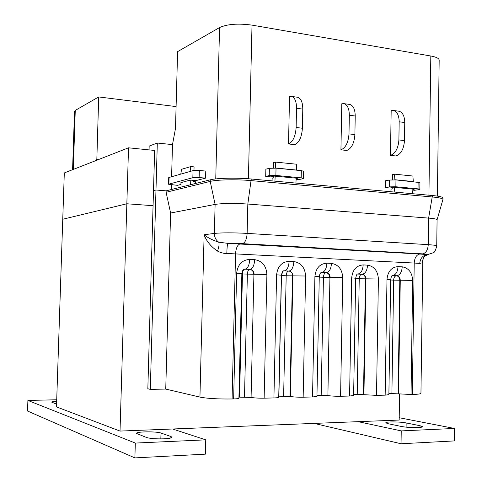 <?xml version="1.0" encoding="UTF-8"?>
<svg xmlns="http://www.w3.org/2000/svg" width="482" height="482" viewBox="0 0 482 482"><rect width="100%" height="100%" fill="white"/><g stroke="black" fill="none" stroke-linecap="round" stroke-linejoin="round"><path stroke-width="0.72" d="M170.893 436.499L171.929 437.24C171.658 438.024 168.977 438.548 163.88 438.819C156.126 439.03 150.396 438.608 146.697 437.548L136.424 433.402C135.912 431.541 156.481 431.276 161 433.065L170.893 436.499L170.851 437.945M56.569 404.103L51.725 402.157C51.869 401.765 53.52 401.476 56.665 401.289M56.713 399.771L27.896 400.44L135.315 443.066L205.742 439.843L172.604 428.992M205.742 439.843L205.38 454.152L134.882 457.9L135.315 443.066M134.882 457.9L27.528 411.032L27.896 400.44M420.045 425.72L422.497 426.684C422.407 427.13 420.9 427.42 417.984 427.564C411.887 427.721 406.428 427.371 401.608 426.516L387.962 423.69L385.811 422.81C385.371 421.563 400.247 421.666 406.151 422.937L420.045 425.72L420.021 427.42M358.132 421.666L401.235 430.896L454.472 428.456L399.21 417.725M401.235 430.896L401.042 443.753L454.321 440.922L454.472 428.456M401.042 443.753L314.137 423.407M437.391 196.102L439.174 60.154C439.054 58.394 436.264 57.015 430.818 56.008L252.014 25.13C238.162 23.269 227.347 24.07 219.563 27.546L177.605 51.64L175.49 128.471L172.49 144.618L157.313 143.027L155.975 190.016L166.145 190.842L155.975 190.016L150.306 389.372L147.835 388.763L153.499 190.655L155.975 190.016L153.499 190.655L154.65 150.456L128.525 147.811L126.844 203.772L153.071 205.694L126.844 203.772L62.756 219.25L126.844 203.772L120.024 431.071L399.174 420.045L399.566 393.981M128.525 147.811L64.305 172.93L56.478 406.892L120.024 431.071M171.249 189.571L171.381 184.841M171.604 176.641L172.49 144.618M180.985 184.431L177.4 185.347L168.537 184.226L168.724 177.563L193.035 170.622L199.319 170.471L205.766 171.074L205.585 178.123L193.692 181.172M157.313 143.027L149.173 146.076L149.065 149.89M390.468 155.367C395.439 153.481 398.246 148.342 398.897 139.943L399.174 121.795C399.036 115.469 397.18 111.704 393.607 110.492L391.173 110.571L390.468 155.367L396.005 155.987C401.006 154.113 403.826 148.992 404.482 140.624L404.753 122.53C404.609 116.228 402.741 112.469 399.15 111.252L398.301 111.137M288.525 143.961C292.948 141.865 295.484 136.37 296.135 127.477L296.538 108.269C296.466 101.582 294.851 97.641 291.694 96.442L289.531 96.587L288.525 143.961L294.725 144.654C299.183 142.576 301.738 137.099 302.395 128.236L302.786 109.095C302.714 102.431 301.081 98.497 297.894 97.298L297.141 97.195M349.149 104.359L349.95 104.474C353.354 105.679 355.113 109.522 355.222 116.005L354.897 134.605C354.24 143.214 351.541 148.504 346.793 150.48L340.937 149.824L341.786 103.775L344.094 103.666C347.474 104.871 349.221 108.727 349.323 115.228L348.992 133.888C348.335 142.527 345.654 147.841 340.937 149.824M419.816 189.293L419.912 182.57L395.969 179.925L389.48 180.051L385.407 180.774L385.299 187.552L389.372 186.865L395.867 186.763L418.033 188.854L419.816 189.293L418.852 189.637L414.665 190.288L412.833 190.119M412.875 189.438L414.165 189.233L393.902 187.329L389.95 187.986L385.299 187.552M303.527 178.424L303.678 171.255L301.328 170.634L276.035 168.146L269.384 168.308L265.859 169.164L265.696 176.394L269.221 175.587L275.879 175.448L301.178 177.834L303.527 178.424L302.841 178.744L299.159 179.515L296.129 179.232M296.165 178.581L297.551 178.286L274.439 176.117L271.011 176.894L265.696 176.394M168.537 184.226L192.848 177.683L199.132 177.551L205.585 178.123M180.925 182.63L190.276 180.093L195.288 180.533L193.698 180.943M412.893 189.113L412.64 193.716L432.456 195.523L428.618 218.105L428.257 244.663C433.77 245.025 436.596 245.434 436.734 245.886C435.668 250.393 434.463 252.707 433.119 252.815L427.54 254.623C422.871 255.237 420.274 258.171 419.75 263.419L414.213 263.045L412.327 394.475C417.918 394.312 420.792 393.933 420.949 393.336L422.798 260.16L421.979 262.865L419.75 263.419M437.078 219.762L442.916 199.56L442.964 197.994C442.801 197.005 439.295 196.18 432.456 195.523M385.16 395.15L388.878 394.656L390.673 279.638L386.986 279.355L385.16 395.15L376.514 395.367L378.406 279C377.84 270.95 374.219 266.323 367.555 265.13L363.181 264.919C356.403 265.455 352.571 269.781 351.673 277.903L349.583 396.041L340.581 396.264L342.744 277.536C342.166 269.324 338.406 264.6 331.465 263.377L326.91 263.154C319.855 263.696 315.855 268.113 314.909 276.397L312.535 396.969L303.154 397.204L305.606 276.017C305.016 267.63 301.105 262.81 293.881 261.551L289.134 261.322C281.777 261.865 277.602 266.365 276.602 274.824L273.921 397.933L264.142 398.174L266.901 274.427C266.305 265.865 262.232 260.937 254.701 259.647L249.748 259.406C242.078 259.955 237.71 264.552 236.65 273.186L233.643 398.939L232.077 398.976L235.559 253.912L223.943 253.315L220.599 252.508L217.49 251.098C210.839 246.531 206.38 241.084 204.121 234.752C207.483 237.596 212.363 240.078 218.75 242.205C215.87 240.126 214.412 237.198 214.376 233.415C222.178 232.661 233.101 232.649 247.133 233.39L247.82 204.043L251.255 179.003C236.801 177.623 216.804 178.051 210.242 179.822L166.145 190.842L166.109 192.282L170.604 213.026L165.742 389.076L150.306 389.372M251.255 179.003L412.64 193.716M412.327 394.475L411.038 394.505L412.682 280.41L400.271 280.223L398.56 393.842L411.038 394.505M398.56 393.842L388.896 393.517M378.406 279L365.892 278.819L363.934 394.692L376.514 395.367M363.934 394.692L353.649 394.366M349.583 396.041L353.625 395.499L355.68 278.216L351.673 277.903M327.597 395.511C330.977 396.071 335.303 396.325 340.581 396.264M327.579 395.511L316.963 395.252M312.535 396.969L316.945 396.373L319.271 276.734L314.909 276.397M292.899 275.837L290.381 396.487C293.719 397.029 297.978 397.264 303.154 397.204M290.381 396.487L278.759 396.174M273.921 397.933C276.999 397.843 278.608 397.626 278.735 397.282L281.361 275.198L276.602 274.824M266.901 274.427L253.918 274.264L251.08 397.403C254.219 397.987 258.569 398.24 264.142 398.174M251.08 397.403L238.939 397.138M233.643 398.939C236.999 398.837 238.759 398.602 238.909 398.228L241.862 273.595L236.65 273.186M436.734 245.886L437.078 219.744C436.945 219.105 434.119 218.557 428.618 218.105L247.82 204.043C233.812 203.145 222.907 203.265 215.111 204.41L214.376 233.415L204.121 234.752L199.94 397.114C207.447 398.53 218.153 399.15 232.077 398.976M199.94 397.114L165.742 389.076M442.946 199.434C442.783 198.451 439.277 197.638 432.432 196.987L251.218 180.617C236.764 179.256 216.761 179.672 210.2 181.419L215.111 204.41L170.604 213.026M210.242 179.822L210.2 181.419L166.109 192.282M342.744 277.536L329.929 277.367L327.905 395.571M293.881 261.551C293.43 267.408 291.737 270.571 288.796 271.059C291.387 271.462 292.682 273.053 292.695 275.843L286.188 275.764C286.416 272.788 287.29 271.227 288.796 271.083M226.811 253.568C226.998 247.712 227.335 244.308 227.823 243.356L419.786 254.026C416.46 254.755 414.604 257.762 414.213 263.045L235.559 253.912C235.951 248.079 237.493 244.736 240.175 243.874M242.398 243.651C245.133 242.789 246.712 239.367 247.133 233.39L428.257 244.663C427.835 250.068 425.931 253.134 422.545 253.863L242.398 243.651L227.823 243.356L218.75 242.205C219.43 244.055 219.009 247.019 217.49 251.098M427.938 254.701C425.329 255.629 423.798 256.786 423.353 258.159L422.581 261.78M241.85 273.957L253.893 274.264M329.905 277.367L323.446 277.283C323.645 274.547 324.476 273.017 325.953 272.692L326.38 272.673C328.706 273.053 329.953 274.613 330.134 277.361M190.083 171.447L190.848 166.573L194.071 166.874L193.975 170.453M193.716 180.401L193.68 181.612L195.578 181.774L195.535 183.497M190.366 184.793L190.215 180.111M181.069 187.112L180.919 182.533M180.798 174.056L181.551 169.284L190.848 166.573M275.614 168.11L275.336 162.073L273.529 162.53L273.408 168.013M273.222 176.394L273.192 177.936L272.131 178.171L272.071 180.901M295.924 183.076L296.183 178.159M296.611 170.17L296.316 164.199L275.336 162.073M275.62 168.007L296.617 170.068M274.921 181.16L275.186 176.189M390.932 191.74L390.968 189.179L392.191 188.98L392.215 187.612M392.336 179.816L392.42 174.544L394.499 174.159L394.885 179.846M394.891 179.726L413.303 181.533L412.893 176.026L394.499 174.159M394.475 187.384L394.222 192.035M72.583 169.694L74.511 111.312L75.264 110.408L98.708 96.942L96.81 160.217M98.708 96.942L176.093 106.582M98.358 159.614L96.725 159.458M253.719 274.27L253.719 274.27C253.532 271.408 252.182 269.781 249.664 269.39L250.044 269.372C252.568 269.763 253.918 271.39 254.104 274.252M329.706 277.373L329.706 277.373C329.525 274.626 328.278 273.065 325.953 272.692L321.849 272.481C324.814 271.824 326.501 268.715 326.91 263.154M292.49 275.855L289.971 396.409M161 433.065L160.837 438.891M406.151 422.937L406.091 427.16M215.749 178.918L219.563 27.546M248.417 178.768L252.014 25.13M428.926 195.204L430.818 56.008M199.319 170.471L199.132 177.551M193.035 170.622L192.848 177.683M169.074 177.352L168.893 184.022M301.328 170.634L301.178 177.834M269.384 168.308L269.221 175.587M276.035 168.146L275.879 175.448M395.969 179.925L395.867 186.763M389.48 180.051L389.372 186.865M418.129 182.106L418.033 188.854M355.222 116.005L349.323 115.228M354.897 134.605L348.992 133.888M296.538 108.269L302.786 109.095M296.135 127.477L302.395 128.236M399.174 121.795L404.753 122.53M398.897 139.943L404.482 140.624M412.682 280.41C412.122 272.511 408.64 267.98 402.229 266.817L398.024 266.612C391.511 267.142 387.835 271.39 386.986 279.355M305.606 276.017L292.707 275.849M400.271 280.223L399.807 280.229C399.638 277.59 398.475 276.096 396.331 275.74L396.794 275.728C398.939 276.084 400.096 277.584 400.271 280.223M398.096 393.77L399.807 280.229L393.649 280.138C393.842 277.512 394.74 276.047 396.331 275.74L392.173 275.626C391.649 275.692 391.149 277.03 390.673 279.638M402.229 266.817C401.813 272.143 400.006 275.114 396.794 275.728L392.607 275.547C395.806 274.933 397.614 271.956 398.024 266.612M241.862 273.595C243.103 267.95 243.705 270.288 244.344 269.203L245.127 269.155C247.796 268.456 249.339 265.208 249.748 259.406M254.701 259.647C254.285 265.431 252.737 268.673 250.044 269.372L244.748 269.173C243.422 269.522 242.663 271.131 242.464 273.987L239.554 397.114M281.361 275.198C282.271 271.848 283.018 270.414 283.597 270.89L284.284 270.854C287.103 270.173 288.724 266.998 289.134 261.322M331.465 263.377C331.056 268.926 329.357 272.023 326.38 272.673L321.428 272.493M357.71 274.041C360.91 273.595 362.729 270.553 363.181 264.919M367.555 265.13C367.139 270.565 365.386 273.601 362.283 274.234C364.519 274.595 365.718 276.126 365.892 278.819L365.446 278.831C365.272 276.138 364.073 274.607 361.837 274.246L357.933 274.041M363.488 394.613L365.446 278.831L359.241 278.741C359.433 276.059 360.301 274.559 361.837 274.246L357.487 274.059M419.786 254.026L427.54 254.623C428.088 254.351 426.425 254.098 422.545 253.863M391.902 393.445L393.649 280.138L390.667 280.018M288.591 271.071L284.284 270.854L289.001 271.059M357.24 394.276L359.241 278.741L355.674 278.596M283.633 396.053L286.188 275.764L281.482 275.571L278.891 396.168M281.355 275.565L282.874 271.366M244.501 396.999L247.368 274.186C247.561 271.336 248.326 269.739 249.664 269.39L244.748 269.173M283.88 270.872L283.296 271.041M321.181 395.15L323.446 277.283L319.265 277.114M73.318 169.405L75.264 110.408M349.95 104.474L344.094 103.666M291.694 96.442L297.894 97.298M393.607 110.492L399.15 111.252M319.271 276.734C319.705 274.125 320.361 272.722 321.253 272.511M355.68 278.216C356.319 275.324 356.897 273.945 357.397 274.065M422.798 260.166L423.051 258.864"/></g></svg>
